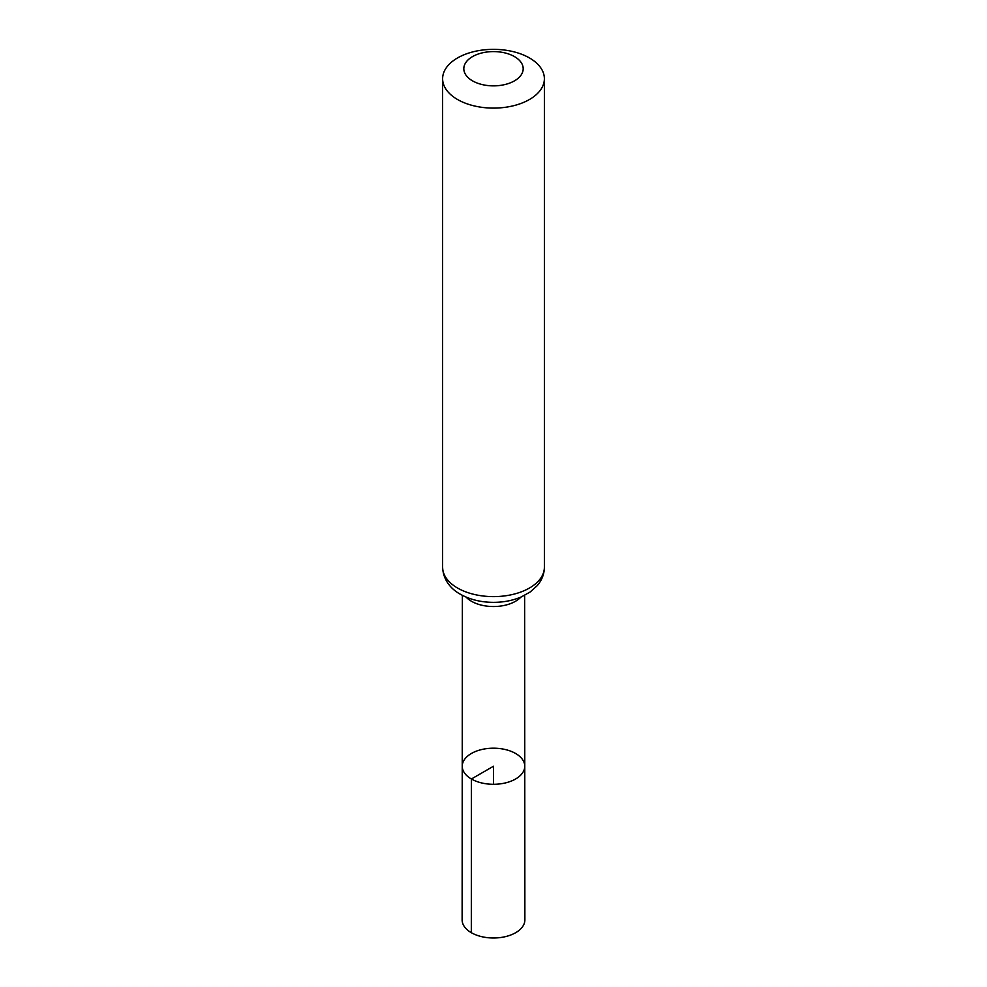 <?xml version="1.0" encoding="UTF-8"?>
<svg xmlns="http://www.w3.org/2000/svg" width="987" height="987" viewBox="0 0 987 987"><rect width="100%" height="100%" fill="white"/><g stroke="black" fill="none" stroke-linecap="round" stroke-linejoin="round"><path stroke-width="1.48" d="M471.391 779.002A31.263 18.05 180 0 1 462.237 766.233A31.263 18.05 180 0 1 493.5 748.195A31.263 18.05 180 0 1 524.763 766.233A31.263 18.05 180 0 1 505.467 782.913A31.263 18.05 180 0 1 471.391 779.002A31.263 18.05 180 0 1 462.237 766.233L462.126 919.872A31.374 18.111 180 0 0 471.317 932.69A31.374 18.111 180 0 0 505.517 936.614A31.374 18.111 180 0 0 524.874 919.872L524.763 766.233A31.263 18.05 180 0 1 505.467 782.913A31.263 18.05 180 0 1 471.391 779.002M472.514 80.848A29.684 17.137 180 0 1 485.814 52.175A29.684 17.137 180 0 1 522.172 73.161A29.684 17.137 180 0 1 472.514 80.848M457.524 99.502A50.88 29.376 180 0 1 442.62 78.726A50.88 29.376 180 0 1 493.5 49.35A50.88 29.376 180 0 1 544.38 78.726A50.88 29.376 180 0 1 512.969 105.868A50.88 29.376 180 0 1 457.524 99.502M493.5 784.283L493.5 766.233L471.391 779.002L471.317 932.69M520.902 597.086A31.128 17.963 180 0 1 471.49 601.28A31.128 17.963 180 0 1 466.098 597.086M457.524 588.018A50.88 29.376 180 0 1 442.62 567.241C443.188 581.651 453.058 590.3 460.337 594.223C469.886 599.565 480.866 602.28 493.278 602.354C503.456 602.366 512.833 600.528 521.407 596.876L530.192 591.978L537.162 585.723C541.863 580.27 544.269 574.113 544.38 567.241A50.88 29.376 180 0 1 512.969 594.384A50.88 29.376 180 0 1 457.524 588.018M462.372 595.346L462.237 766.233M524.628 595.346L524.763 766.233M442.62 78.726L442.62 567.241M544.38 78.726L544.38 567.241"/></g></svg>
